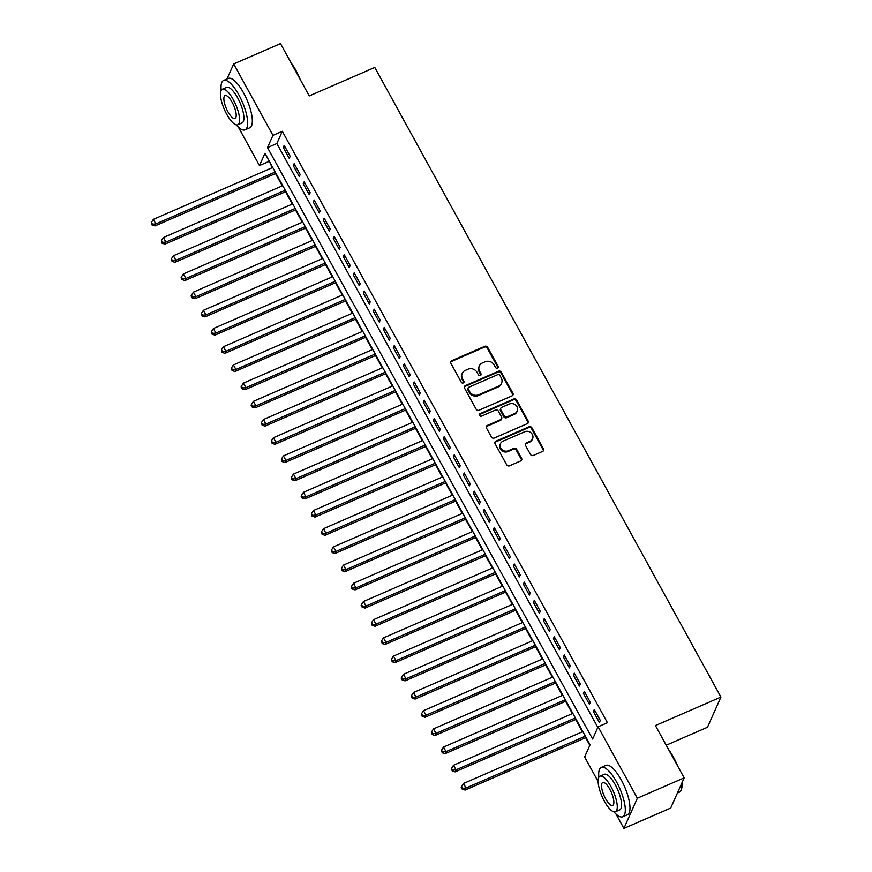 <?xml version="1.0" encoding="UTF-8"?>
<svg xmlns="http://www.w3.org/2000/svg" width="872" height="872" viewBox="0 0 872 872"><rect width="100%" height="100%" fill="white"/><g stroke="black" fill="none" stroke-linecap="round" stroke-linejoin="round"><path stroke-width="1.31" d="M497.454 368.093A1.482 1.352 24 0 0 498.054 366.284L487.622 347.296A2.115 1.918 24 0 0 484.799 346.315L451.718 360.692A2.115 1.918 24 0 0 450.868 363.275L461.299 382.252A1.482 1.352 24 0 0 463.937 382.296A1.482 1.352 24 0 0 463.871 381.14L462.52 378.677A6.769 6.159 24 0 1 462.225 373.369A6.769 6.159 24 0 1 465.256 370.404L468.013 369.205A6.769 6.159 24 0 1 477.038 372.366L478.39 374.829A1.482 1.352 24 0 0 481.028 374.873A1.482 1.352 24 0 0 480.963 373.707L479.611 371.254A6.769 6.159 24 0 1 479.317 365.946A6.769 6.159 24 0 1 482.358 362.981L485.115 361.782A6.769 6.159 24 0 1 494.13 364.943L495.481 367.395A1.482 1.352 24 0 0 497.454 368.093M497.868 367.81A1.482 1.352 24 0 0 497.694 367.09L487.263 348.113A2.115 1.918 24 0 0 484.44 347.132L451.358 361.509A2.115 1.918 24 0 0 450.639 362.043M463.675 382.677A1.482 1.352 24 0 0 463.512 381.947L462.16 379.494L462.52 378.677M480.766 375.243A1.482 1.352 24 0 0 480.603 374.524L479.251 372.072L479.611 371.254M530.492 454.476A2.115 1.918 24 0 0 533.315 455.467L542.591 451.434A2.115 1.918 24 0 0 543.452 448.851L531.865 427.771A2.115 1.918 24 0 0 529.042 426.779L495.961 441.156A2.115 1.918 24 0 0 495.1 443.75L506.687 464.82A2.115 1.918 24 0 0 509.51 465.812L520.726 460.939A2.115 1.918 24 0 0 521.576 458.356L516.616 449.331A2.115 1.918 24 0 0 513.804 448.35L508.234 450.759A5.657 5.145 24 0 1 500.452 443.685A5.657 5.145 24 0 1 502.981 441.199L524.77 431.738A5.657 5.145 24 0 1 532.552 438.823A5.657 5.145 24 0 1 530.023 441.297L526.394 442.878A2.115 1.918 24 0 0 525.533 445.461L530.492 454.476M226.982 78.981L233.685 63.939L280.49 43.6L309.255 95.92L374.797 67.438L720.937 697.066L655.406 725.558L684.16 777.868L637.356 798.218L623.894 828.4L615.981 814.012M233.685 63.939L272.947 135.367L267.497 147.608L592.633 739.031L598.083 726.79L637.356 798.218M598.083 726.79L607.446 722.725L282.31 131.301L272.947 135.367M512.049 395.877A2.115 1.918 24 0 0 512.91 393.294L501.324 372.213A2.115 1.918 24 0 0 498.501 371.232L465.419 385.609A2.115 1.918 24 0 0 464.569 388.193L476.156 409.273A2.115 1.918 24 0 0 478.968 410.254L512.049 395.877M516.595 399.997L528.181 421.067A2.115 1.918 24 0 1 527.32 423.661L494.239 438.038A2.115 1.918 24 0 1 491.416 437.046L486.467 428.021A2.115 1.918 24 0 1 487.317 425.438L500.735 419.606A2.115 1.918 24 0 0 501.585 417.023L498.304 411.039A2.115 1.918 24 0 0 495.481 410.058L481.508 416.129A1.482 1.352 24 0 1 479.469 414.276A1.482 1.352 24 0 1 480.134 413.622L513.772 399.005A2.115 1.918 24 0 1 516.595 399.997L516.224 400.815L527.811 421.885L528.181 421.067M290.18 156.328L284.174 145.406L283.269 147.444L289.264 158.366L290.18 156.328M300.186 174.52L294.18 163.598L293.275 165.636L299.27 176.558L300.186 174.52M310.181 192.723L304.186 181.801L303.271 183.839L309.277 194.761L310.181 192.723M320.188 210.915L314.192 199.993L313.277 202.032L319.283 212.953L320.188 210.915M330.194 229.118L324.188 218.196L323.283 220.235L329.289 231.156L330.194 229.118M340.2 247.31L334.194 236.388L333.289 238.427L339.284 249.348L340.2 247.31M350.206 265.513L344.2 254.591L343.296 256.63L349.291 267.551L350.206 265.513M360.212 283.705L354.206 272.783L353.291 274.822L359.297 285.743L360.212 283.705M370.208 301.908L364.213 290.986L363.297 293.025L369.303 303.947L370.208 301.908M380.214 320.1L374.208 309.178L373.303 311.217L379.309 322.139L380.214 320.1M390.22 338.303L384.214 327.382L383.309 329.42L389.315 340.342L390.22 338.303M400.226 356.495L394.22 345.574L393.316 347.612L399.311 358.534L400.226 356.495M410.232 374.698L404.227 363.777L403.322 365.815L409.317 376.737L410.232 374.698M420.228 392.891L414.233 381.969L413.317 384.007L419.323 394.929L420.228 392.891M430.234 411.094L424.239 400.172L423.323 402.21L429.329 413.132L430.234 411.094M440.24 429.286L434.234 418.364L433.33 420.402L439.335 431.324L440.24 429.286M450.246 447.489L444.24 436.567L443.336 438.605L449.331 449.527L450.246 447.489M460.253 465.681L454.247 454.759L453.342 456.797L459.337 467.719L460.253 465.681M470.259 483.884L464.253 472.962L463.337 475L469.343 485.922L470.259 483.884M480.254 502.076L474.259 491.154L473.343 493.192L479.349 504.114L480.254 502.076M490.26 520.279L484.254 509.357L483.35 511.395L489.356 522.317L490.26 520.279M500.266 538.471L494.261 527.549L493.356 529.587L499.362 540.509L500.266 538.471M510.273 556.674L504.267 545.752L503.362 547.79L509.357 558.712L510.273 556.674M520.279 574.866L514.273 563.944L513.357 565.983L519.363 576.904L520.279 574.866M530.274 593.069L524.279 582.147L523.364 584.186L529.369 595.107L530.274 593.069M540.28 611.261L534.285 600.339L533.37 602.378L539.376 613.299L540.28 611.261M550.287 629.464L544.281 618.542L543.376 620.581L549.382 631.502L550.287 629.464M560.293 647.656L554.287 636.734L553.382 638.773L559.377 649.694L560.293 647.656M570.299 665.859L564.293 654.937L563.388 656.976L569.383 667.898L570.299 665.859M580.305 684.051L574.299 673.13L573.384 675.168L579.389 686.09L580.305 684.051M590.3 702.254L584.305 691.333L583.39 693.371L589.396 704.293L590.3 702.254M282.31 131.301L276.849 143.542L597.821 727.379M593.396 711.563L599.402 722.485L600.307 720.446L594.301 709.525L593.396 711.563L595.031 710.854M269.11 160.895L272.26 167.686M275.487 173.561L282.266 185.878M285.493 191.753L292.273 204.081M295.499 209.956L302.268 222.273M305.505 228.148L312.274 240.476M315.511 246.351L322.28 258.668M325.507 264.543L332.287 276.871M335.513 282.746L342.293 295.063M345.519 300.938L352.288 313.266M355.525 319.141L362.294 331.458M365.532 337.333L372.3 349.661M375.527 355.536L382.307 367.853M385.533 373.728L392.313 386.056M395.539 391.931L402.308 404.248M405.545 410.123L412.314 422.451M415.552 428.326L422.321 440.643M425.558 446.519L432.327 458.846M435.553 464.722L442.333 477.038M445.559 482.914L452.339 495.242M455.566 501.117L462.334 513.434M465.572 519.309L472.341 531.637M475.578 537.512L482.347 549.829M485.573 555.704L492.353 568.032M495.579 573.907L502.359 586.224M505.586 592.099L512.355 604.427M515.592 610.302L522.361 622.619M525.598 628.494L532.367 640.822M535.593 646.697L542.373 659.014M545.6 664.889L552.379 677.217M555.606 683.092L562.386 695.409M565.612 701.284L572.381 713.612M575.618 719.487L582.387 731.804M585.624 737.679L589.821 745.32M666.197 745.2L707.475 727.259L720.937 697.066M220.463 94.558L220.463 93.587M684.16 777.868L670.699 808.061L623.894 828.4M598.116 781.519L584.622 756.972L590.082 744.743L264.946 153.319L259.485 165.549L238.318 127.05M268.849 161.484L259.485 165.549M276.849 143.542L267.497 147.608M283.269 147.444L284.904 146.736M293.275 165.636L294.91 164.928M303.271 183.839L304.917 183.131M313.277 202.032L314.923 201.323M323.283 220.235L324.918 219.526M333.289 238.427L334.924 237.718M343.296 256.63L344.93 255.921M353.291 274.822L354.937 274.113M363.297 293.025L364.943 292.316M373.303 311.217L374.938 310.508M383.309 329.42L384.944 328.711M393.316 347.612L394.951 346.903M403.322 365.815L404.957 365.106M413.317 384.007L414.963 383.298M423.323 402.21L424.969 401.502M433.33 420.402L434.965 419.694M443.336 438.605L444.971 437.897M453.342 456.797L454.977 456.089M463.337 475L464.983 474.292M473.343 493.192L474.989 492.484M483.35 511.395L484.985 510.687M493.356 529.587L494.991 528.879M503.362 547.79L504.997 547.082M513.357 565.983L515.003 565.274M523.364 584.186L525.009 583.477M533.37 602.378L535.005 601.669M543.376 620.581L545.011 619.872M553.382 638.773L555.017 638.064M563.388 656.976L565.023 656.267M573.384 675.168L575.029 674.459M583.39 693.371L585.036 692.662M479.317 365.946L478.957 366.752A6.769 6.159 24 0 0 479.251 372.072M462.225 373.369L461.855 374.186A6.769 6.159 24 0 0 462.16 379.494M512.769 395.343A2.115 1.918 24 0 0 512.551 394.111L500.964 373.031A2.115 1.918 24 0 0 498.141 372.05L465.059 386.427A2.115 1.918 24 0 0 464.34 386.961M499.83 375.298A1.482 1.352 24 0 0 497.858 374.611L468.82 387.233A1.482 1.352 24 0 0 468.22 389.043L469.637 391.626A6.769 6.159 24 0 0 478.663 394.787L498.512 386.165A6.769 6.159 24 0 0 501.553 383.2A6.769 6.159 24 0 0 501.258 377.892L499.83 375.298M468.155 387.877L467.784 388.694A1.482 1.352 24 0 0 467.85 389.86L468.22 389.043M501.553 383.2L501.182 384.018A6.769 6.159 24 0 1 498.152 386.983L478.303 395.605A6.769 6.159 24 0 1 469.278 392.444L467.85 389.86M528.04 423.116A2.115 1.918 24 0 0 527.811 421.885M501.683 418.68L501.324 419.497A2.115 1.918 24 0 1 500.375 420.424L486.958 426.255A2.115 1.918 24 0 0 486.238 426.8M516.224 400.815A2.115 1.918 24 0 0 513.412 399.823L479.774 414.44A1.482 1.352 24 0 0 479.371 414.712M514.654 413.557A5.657 5.145 24 0 0 515.755 405.142A5.657 5.145 24 0 0 509.401 404.009L501.727 407.333A2.115 1.918 24 0 0 500.877 409.927L504.169 415.911A2.115 1.918 24 0 0 506.981 416.892L514.654 413.557L514.295 414.374A5.657 5.145 24 0 0 516.834 411.9L517.194 411.083M500.779 408.26L500.419 409.077A2.115 1.918 24 0 0 500.506 410.734L500.877 409.927M514.295 414.374L506.621 417.71A2.115 1.918 24 0 1 503.798 416.718L500.506 410.734M532.552 438.823L532.192 439.641A5.657 5.145 24 0 1 529.653 442.115L526.023 443.685A2.115 1.918 24 0 0 525.315 444.23M500.452 443.685L500.081 444.491A5.657 5.145 24 0 0 507.875 451.576L508.234 450.759M521.434 460.394A2.115 1.918 24 0 0 521.216 459.173L516.257 450.148A2.115 1.918 24 0 0 513.434 449.156L507.875 451.576M543.311 450.889A2.115 1.918 24 0 0 543.082 449.658L531.495 428.588A2.115 1.918 24 0 0 528.683 427.596L495.59 441.973A2.115 1.918 24 0 0 494.882 442.518M272.729 167.479L153.385 219.352L155.881 223.897L154.976 225.935L275.966 173.354M152.426 224.202L151.423 222.382L152.066 225.02L152.426 224.202L155.881 223.897L275.236 172.024M151.423 222.382L153.385 219.352M154.976 225.935L152.066 225.02M291.128 62.948A26.28 8.371 66.5 0 1 295.891 70.359A26.28 8.371 66.5 0 1 300.033 79.145M297.984 75.406A26.923 8.578 -113.5 0 0 295.434 70.359A26.923 8.578 -113.5 0 0 292.687 65.771M236.247 124.87A26.923 8.578 -113.5 0 0 245.076 129.83A26.923 8.578 -113.5 0 0 238.884 94.939A26.923 8.578 -113.5 0 0 223.614 80.442A26.923 8.578 -113.5 0 0 221.205 90.274M245.076 129.83L249.752 127.792A26.923 8.578 -113.5 0 0 243.571 92.901A26.923 8.578 -113.5 0 0 228.29 78.404L223.614 80.442M222.305 89.227L226.611 87.353A19.38 6.18 66.5 0 1 237.609 97.795A19.38 6.18 66.5 0 1 242.067 122.908L237.762 124.783A19.38 6.18 -113.5 0 0 233.304 99.67A19.38 6.18 -113.5 0 0 222.305 89.227A19.38 6.18 -113.5 0 0 226.764 114.352A19.38 6.18 -113.5 0 0 237.762 124.783M227.919 111.736A12.491 3.979 -113.5 0 0 235.015 118.461A12.491 3.979 -113.5 0 0 232.148 102.275A12.491 3.979 -113.5 0 0 225.052 95.549A12.491 3.979 -113.5 0 0 227.919 111.736M668.791 749.909A26.28 8.371 66.5 0 1 673.544 757.321A26.28 8.371 66.5 0 1 677.697 766.107M675.637 762.368A26.923 8.578 -113.5 0 0 673.097 757.321A26.923 8.578 -113.5 0 0 670.339 752.732M613.899 811.832A26.923 8.578 -113.5 0 0 622.728 816.781A26.923 8.578 -113.5 0 0 616.548 781.901A26.923 8.578 -113.5 0 0 601.266 767.404A26.923 8.578 -113.5 0 0 598.868 777.235M622.728 816.781L627.415 814.753A26.923 8.578 -113.5 0 0 621.224 779.862A26.923 8.578 -113.5 0 0 605.953 765.365L601.266 767.404M599.969 776.189L604.274 774.314A19.38 6.18 66.5 0 1 615.272 784.746A19.38 6.18 66.5 0 1 619.73 809.87L615.414 811.745A19.38 6.18 -113.5 0 0 610.967 786.62A19.38 6.18 -113.5 0 0 599.969 776.189A19.38 6.18 -113.5 0 0 604.416 801.303A19.38 6.18 -113.5 0 0 615.414 811.745M605.582 798.698A12.491 3.979 -113.5 0 0 612.667 805.423A12.491 3.979 -113.5 0 0 609.801 789.236A12.491 3.979 -113.5 0 0 602.716 782.511A12.491 3.979 -113.5 0 0 605.582 798.698M677.402 793.019L679.277 792.212A26.923 8.578 -113.5 0 0 681.294 789.618A26.923 8.578 -113.5 0 0 681.762 783.252M682.013 782.696A26.28 8.371 66.5 0 1 681.555 788.844L681.294 789.618M282.735 185.671L163.391 237.544L165.887 242.089L164.982 244.138L285.962 191.557M162.432 242.394L161.429 240.574L162.072 243.212L162.432 242.394L165.887 242.089L285.231 190.227M161.429 240.574L163.391 237.544M164.982 244.138L162.072 243.212M292.741 203.874L173.397 255.747L175.893 260.292L174.989 262.33L295.968 209.749M172.438 260.597L171.435 258.777L172.067 261.415L172.438 260.597L175.893 260.292L295.237 208.419M171.435 258.777L173.397 255.747M174.989 262.33L172.067 261.415M302.748 222.066L183.393 273.939L185.9 278.484L184.984 280.533L305.974 227.952M182.444 278.789L181.441 276.969L181.071 277.786L182.074 279.607L182.444 278.789L185.9 278.484L305.244 226.622M181.441 276.969L183.393 273.939M184.984 280.533L182.074 279.607M312.743 240.269L193.399 292.142L195.906 296.687L194.99 298.725L315.98 246.144M192.44 296.992L191.448 295.172L191.077 295.99L192.08 297.81L192.44 296.992L195.906 296.687L315.25 244.814M191.448 295.172L193.399 292.142M194.99 298.725L192.08 297.81M322.749 258.461L203.405 310.334L205.901 314.879L204.996 316.928L325.986 264.347M202.446 315.184L201.443 313.364L202.086 316.002L202.446 315.184L205.901 314.879L325.256 263.017M201.443 313.364L203.405 310.334M204.996 316.928L202.086 316.002M332.755 276.664L213.411 328.537L215.907 333.082L215.003 335.12L335.982 282.539M212.452 333.387L211.449 331.567L212.092 334.205L212.452 333.387L215.907 333.082L335.262 281.209M211.449 331.567L213.411 328.537M215.003 335.12L212.092 334.205M342.761 294.856L223.417 346.729L225.913 351.274L225.009 353.324L345.988 300.742M222.458 351.58L221.455 349.759L222.098 352.397L222.458 351.58L225.913 351.274L345.258 299.412M221.455 349.759L223.417 346.729M225.009 353.324L222.098 352.397M352.768 313.059L233.413 364.932L235.92 369.477L235.004 371.516L355.994 318.934M232.464 369.783L231.462 367.962L232.094 370.6L232.464 369.783L235.92 369.477L355.264 317.604M231.462 367.962L233.413 364.932M235.004 371.516L232.094 370.6M362.774 331.251L243.419 383.124L245.926 387.669L245.01 389.719L366 337.137M242.471 387.975L241.468 386.154L241.097 386.972L242.1 388.792L242.471 387.975L245.926 387.669L365.27 335.807M241.468 386.154L243.419 383.124M245.01 389.719L242.1 388.792M372.769 349.454L253.425 401.327L255.932 405.872L255.016 407.911L376.006 355.329M252.466 406.178L251.474 404.357L251.103 405.175L252.106 406.995L252.466 406.178L255.932 405.872L375.276 353.999M251.474 404.357L253.425 401.327M255.016 407.911L252.106 406.995M382.775 367.646L263.431 419.519L265.927 424.065L265.023 426.114L386.013 373.532M262.472 424.37L261.469 422.549L262.112 425.187L262.472 424.37L265.927 424.065L385.282 372.202M261.469 422.549L263.431 419.519M265.023 426.114L262.112 425.187M392.782 385.849L273.437 437.722L275.934 442.268L275.029 444.306L396.008 391.724M272.478 442.573L271.475 440.752L272.119 443.39L272.478 442.573L275.934 442.268L395.278 390.394M271.475 440.752L273.437 437.722M275.029 444.306L272.119 443.39M402.788 404.041L283.444 455.914L285.94 460.46L285.035 462.509L406.014 409.927M282.484 460.765L281.482 458.945L282.114 461.582L282.484 460.765L285.94 460.46L405.284 408.597M281.482 458.945L283.444 455.914M285.035 462.509L282.114 461.582M412.794 422.244L293.439 474.117L295.946 478.663L295.03 480.701L416.02 428.119M292.491 478.968L291.488 477.148L291.117 477.965L292.12 479.785L292.491 478.968L295.946 478.663L415.29 426.79M291.488 477.148L293.439 474.117M295.03 480.701L292.12 479.785M422.789 440.436L303.445 492.309L305.952 496.855L305.037 498.904L426.027 446.322M302.486 497.16L301.494 495.34L301.123 496.157L302.126 497.977L302.486 497.16L305.952 496.855L425.296 444.993M301.494 495.34L303.445 492.309M305.037 498.904L302.126 497.977M432.795 458.639L313.451 510.512L315.947 515.058L315.043 517.096L436.033 464.514M312.492 515.363L311.489 513.543L312.132 516.18L312.492 515.363L315.947 515.058L435.302 463.185M311.489 513.543L313.451 510.512M315.043 517.096L312.132 516.18M442.802 476.831L323.458 528.705L325.954 533.25L325.049 535.299L446.028 482.717M322.498 533.555L321.495 531.735L322.139 534.373L322.498 533.555L325.954 533.25L445.298 481.388M321.495 531.735L323.458 528.705M325.049 535.299L322.139 534.373M452.808 495.034L333.464 546.908L335.96 551.453L335.055 553.491L456.034 500.91M332.505 551.758L331.502 549.938L332.134 552.576L332.505 551.758L335.96 551.453L455.304 499.58M331.502 549.938L333.464 546.908M335.055 553.491L332.134 552.576M462.814 513.227L343.459 565.1L345.966 569.645L345.05 571.694L466.04 519.113M342.511 569.95L341.508 568.13L342.14 570.768L342.511 569.95L345.966 569.645L465.31 517.783M341.508 568.13L343.459 565.1M345.05 571.694L342.14 570.768M472.809 531.43L353.465 583.303L355.972 587.848L355.057 589.886L476.047 537.305M352.506 588.153L351.514 586.333L351.144 587.15L352.146 588.971L352.506 588.153L355.972 587.848L475.316 535.975M351.514 586.333L353.465 583.303M355.057 589.886L352.146 588.971M482.816 549.622L363.471 601.495L365.968 606.04L365.063 608.089L486.053 555.508M362.512 606.345L361.52 604.525L361.15 605.342L362.153 607.163L362.512 606.345L365.968 606.04L485.323 554.178M361.52 604.525L363.471 601.495M365.063 608.089L362.153 607.163M492.822 567.825L373.478 619.698L375.974 624.243L375.069 626.281L496.059 573.7M372.518 624.548L371.516 622.728L372.159 625.366L372.518 624.548L375.974 624.243L495.329 572.37M371.516 622.728L373.478 619.698M375.069 626.281L372.159 625.366M502.828 586.017L383.484 637.89L385.98 642.435L385.075 644.484L506.054 591.903M382.525 642.74L381.522 640.92L382.165 643.558L382.525 642.74L385.98 642.435L505.324 590.573M381.522 640.92L383.484 637.89M385.075 644.484L382.165 643.558M512.834 604.22L393.479 656.093L395.986 660.638L395.081 662.676L516.061 610.095M392.531 660.943L391.528 659.123L392.16 661.761L392.531 660.943L395.986 660.638L515.33 608.765M391.528 659.123L393.479 656.093M395.081 662.676L392.16 661.761M522.84 622.412L403.485 674.285L405.992 678.83L405.077 680.879L526.067 628.298M402.537 679.135L401.534 677.315L401.164 678.133L402.166 679.953L402.537 679.135L405.992 678.83L525.336 626.968M401.534 677.315L403.485 674.285M405.077 680.879L402.166 679.953M532.836 640.615L413.492 692.488L415.998 697.033L415.083 699.072L536.073 646.49M412.532 697.338L411.54 695.518L411.17 696.336L412.173 698.156L412.532 697.338L415.998 697.033L535.343 645.16M411.54 695.518L413.492 692.488M415.083 699.072L412.173 698.156M542.842 658.807L423.498 710.68L425.994 715.225L425.089 717.274L546.079 664.693M422.538 715.531L421.536 713.71L422.179 716.348L422.538 715.531L425.994 715.225L545.349 663.363M421.536 713.71L423.498 710.68M425.089 717.274L422.179 716.348M552.848 677.01L433.504 728.883L436 733.428L435.095 735.467L556.074 682.885M432.545 733.734L431.542 731.913L432.185 734.551L432.545 733.734L436 733.428L555.344 681.555M431.542 731.913L433.504 728.883M435.095 735.467L432.185 734.551M562.854 695.202L443.51 747.075L446.006 751.62L445.102 753.67L566.081 701.088M442.551 751.926L441.548 750.105L442.18 752.743L442.551 751.926L446.006 751.62L565.35 699.758M441.548 750.105L443.51 747.075M445.102 753.67L442.18 752.743M572.86 713.405L453.505 765.278L456.012 769.823L455.097 771.862L576.087 719.28M452.557 770.129L451.554 768.308L452.187 770.946L452.557 770.129L456.012 769.823L575.357 717.95M451.554 768.308L453.505 765.278M455.097 771.862L452.187 770.946M582.856 731.597L463.512 783.47L466.019 788.016L465.103 790.065L586.093 737.483M462.552 788.321L461.561 786.5L461.19 787.318L462.193 789.138L462.552 788.321L466.019 788.016L585.363 736.153M461.561 786.5L463.512 783.47M465.103 790.065L462.193 789.138M497.694 367.09L498.054 366.284M463.512 381.947L463.871 381.14M480.603 374.524L480.963 373.707M451.358 361.509L451.718 360.692M484.44 347.132L484.799 346.315M487.263 348.113L487.622 347.296M465.059 386.427L465.419 385.609M498.141 372.05L498.501 371.232M500.964 373.031L501.324 372.213M512.551 394.111L512.91 393.294M469.278 392.444L469.637 391.626M478.303 395.605L478.663 394.787M498.152 386.983L498.512 386.165M486.958 426.255L487.317 425.438M500.375 420.424L500.735 419.606M479.774 414.44L480.134 413.622M513.412 399.823L513.772 399.005M503.798 416.718L504.169 415.911M506.621 417.71L506.981 416.892M526.023 443.685L526.394 442.878M529.653 442.115L530.023 441.297M513.434 449.156L513.804 448.35M516.257 450.148L516.616 449.331M521.216 459.173L521.576 458.356M495.59 441.973L495.961 441.156M528.683 427.596L529.042 426.779M531.495 428.588L531.865 427.771M543.082 449.658L543.452 448.851"/></g></svg>

